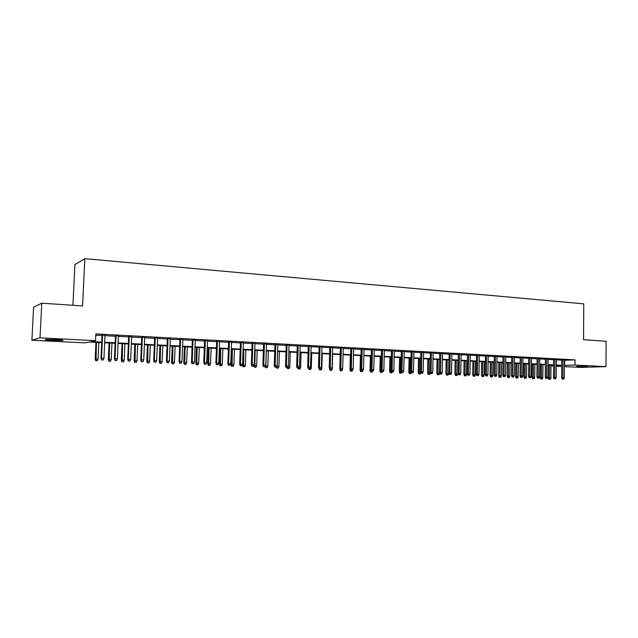 <?xml version="1.0" encoding="UTF-8"?>
<svg xmlns="http://www.w3.org/2000/svg" width="638" height="638" viewBox="0 0 638 638"><rect width="100%" height="100%" fill="white"/><g stroke="black" fill="none" stroke-linecap="round" stroke-linejoin="round"><path stroke-width="0.96" d="M55.721 339.583C61.846 339.934 64.135 340.245 62.588 340.501L52.643 340.389C46.494 340.03 44.181 339.727 45.721 339.464L55.721 339.583M587.391 366.379L576.569 366.356L587.391 366.379M72.923 305.283L74.885 264.595L84.83 258.669L583.754 303.847L583.555 339.719L606.1 341.242L606.004 366.627L580.508 367.4L564.399 366.603M561.711 366.467L556.272 366.204M553.577 366.068L550.977 365.941M101.705 342.63L89.216 342L85.109 342.869L31.9 340.229L40.003 337.845L95.533 340.668L91.186 341.585L101.729 342.12M40.003 337.845L41.773 303.186L33.607 307.173L31.9 340.229M105.015 335.229L102.048 335.078M118.413 335.955L115.454 335.795M131.643 336.665L128.693 336.505M144.698 337.366L141.748 337.207M157.586 338.06L154.643 337.901M170.306 338.746L167.371 338.587M182.867 339.416L179.932 339.264M195.268 340.086L192.341 339.926M207.509 340.74L204.591 340.588M219.6 341.394L216.681 341.234M231.538 342.032L228.627 341.88M243.325 342.67L240.422 342.51M254.969 343.292L252.074 343.14M266.477 343.914L263.582 343.762M277.841 344.528L274.954 344.368M289.07 345.126L286.191 344.975M300.155 345.724L297.284 345.573M311.121 346.314L308.25 346.163M321.951 346.897L319.088 346.745M332.653 347.471L329.798 347.319M343.228 348.037L340.381 347.885M353.675 348.603L350.836 348.452M364.011 349.161L361.18 349.002M374.227 349.704L371.396 349.552M384.315 350.254L381.5 350.095M394.3 350.788L391.485 350.637M404.165 351.315L401.358 351.163M413.926 351.841L411.127 351.69M423.568 352.359L420.777 352.208M433.114 352.87L430.323 352.726M442.549 353.38L439.765 353.229M451.879 353.883L449.104 353.731M461.107 354.377L458.339 354.234M470.23 354.872L467.471 354.72M479.258 355.358L476.506 355.206M488.19 355.837L485.446 355.685M497.026 356.307L494.29 356.163M505.767 356.778L503.039 356.634M514.419 357.248L511.692 357.097M522.977 357.703L520.257 357.559M531.446 358.157L528.735 358.014M539.82 358.612L537.116 358.468M548.114 359.058L545.418 358.915M556.32 359.497L553.632 359.353M564.439 360.271L575.021 359.864L95.844 333.905L95.533 340.668M95.788 335.173L102.032 335.508M104.991 335.668L115.438 336.226M118.397 336.385L128.669 336.936M131.627 337.095L141.732 337.638M144.682 337.797L154.627 338.331M157.57 338.483L167.355 339.009M170.29 339.169L179.916 339.679M182.851 339.839L192.325 340.349M195.252 340.501L204.575 341.003M207.494 341.163L216.665 341.649M219.584 341.809L228.611 342.287M231.522 342.446L240.406 342.925M243.309 343.077L252.066 343.547M254.961 343.699L263.574 344.161M266.461 344.321L274.946 344.767M277.825 344.927L286.175 345.373M289.054 345.525L297.276 345.963M300.147 346.123L308.242 346.554M311.105 346.705L319.08 347.136M321.935 347.287L329.782 347.71M332.637 347.862L340.373 348.276M343.212 348.428L350.828 348.834M353.667 348.986L361.172 349.385M364.003 349.536L371.388 349.935M374.211 350.087L381.492 350.477M384.307 350.629L391.477 351.012M394.292 351.163L401.35 351.538M404.157 351.69L411.119 352.064M413.918 352.216L420.769 352.583M423.568 352.726L430.315 353.093M433.106 353.237L439.757 353.596M442.541 353.747L449.096 354.098M451.871 354.242L458.331 354.592M461.099 354.736L467.471 355.079M470.23 355.23L476.506 355.565M479.258 355.709L485.438 356.044M488.19 356.187L494.283 356.514M497.026 356.666L503.031 356.985M505.767 357.128L511.692 357.447M514.411 357.591L520.257 357.91M522.969 358.054L528.727 358.365M531.438 358.508L537.116 358.811M539.82 358.955L545.418 359.258M548.114 359.401L553.632 359.696M556.32 359.84L561.759 360.127M564.447 359.936L561.759 359.792M41.773 303.186L82.581 305.937L84.83 258.669M575.021 359.864L574.99 365.056L606.004 366.627M564.407 365.391L574.99 365.056M104.688 342.263L115.143 342.789M118.102 342.941L128.39 343.459M131.34 343.603L141.461 344.113M144.411 344.265L154.356 344.767M157.307 344.911L167.092 345.405M170.035 345.549L179.669 346.035M182.604 346.187L192.078 346.657M195.013 346.809L204.335 347.279M207.262 347.423L216.441 347.885M219.36 348.029L228.396 348.484M231.307 348.635L240.199 349.082M243.102 349.225L251.858 349.664M254.761 349.815L263.374 350.246M266.269 350.39L274.755 350.82M277.642 350.964L285.991 351.386M288.87 351.53L297.101 351.945M299.972 352.088L308.074 352.495M310.937 352.639L318.912 353.037M321.775 353.181L329.631 353.58M332.486 353.723L340.221 354.114M343.069 354.257L350.685 354.64M353.524 354.784L361.028 355.159M363.867 355.302L371.252 355.669M374.083 355.813L381.364 356.179M384.188 356.323L391.357 356.682M394.172 356.825L401.238 357.184M404.045 357.32L411.008 357.671M413.807 357.814L420.665 358.157M423.457 358.301L430.219 358.636M433.003 358.779L439.662 359.114M442.445 359.25L449.008 359.585M451.776 359.72L458.243 360.047M461.011 360.191L467.383 360.51M470.142 360.645L476.426 360.964M479.178 361.1L485.366 361.411M488.118 361.547L494.219 361.858M496.954 361.993L502.967 362.296M505.703 362.432L511.628 362.735M514.356 362.87L520.193 363.166M522.913 363.301L528.679 363.588M531.39 363.724L537.068 364.011M539.772 364.146L545.37 364.434M548.066 364.569L553.585 364.84M556.28 364.976L561.719 365.255M556.272 365.686L559.965 365.558L556.272 365.375M553.585 365.239L548.066 364.968M545.37 364.832L539.772 364.553M537.06 364.418L531.382 364.131M528.671 363.995L522.913 363.708M520.193 363.572L514.348 363.277M511.62 363.142L505.695 362.847M502.959 362.711L496.946 362.408M494.211 362.272L488.11 361.961M485.358 361.826L479.17 361.515M476.419 361.379L470.142 361.068M467.375 360.925L461.003 360.606M458.236 360.47L451.776 360.143M449 360.007L442.437 359.68M439.654 359.537L432.995 359.202M430.211 359.066L423.449 358.731M420.657 358.588L413.799 358.245M411 358.101L404.037 357.759M401.23 357.615L394.164 357.264M391.349 357.12L384.172 356.762M381.357 356.618L374.075 356.259M371.244 356.116L363.851 355.749M361.02 355.605L353.516 355.23M350.677 355.087L343.053 354.704M340.206 354.561L332.47 354.178M329.615 354.034L321.759 353.635M318.904 353.5L310.929 353.093M308.058 352.95L299.956 352.551M297.085 352.407L288.862 351.993M285.983 351.849L277.626 351.426M274.739 351.283L266.253 350.86M263.358 350.717L254.745 350.286M251.843 350.142L243.086 349.704M240.183 349.56L231.291 349.114M228.38 348.962L219.344 348.515M216.426 348.364L207.246 347.909M204.319 347.758L194.989 347.295M192.062 347.152L182.58 346.673M179.645 346.53L170.011 346.043M167.076 345.9L157.283 345.405M154.34 345.262L144.387 344.759M141.437 344.616L131.324 344.105M128.366 343.962L118.086 343.443M115.119 343.3L104.672 342.773M550.977 365.861L553.577 365.773M564.71 360.287L564.678 365.399M561.759 359.625L561.631 377.752L562.86 377.736L562.987 359.696M562.899 379.1L563.705 379.131L562.899 379.1L562.86 377.736L564.319 377.792L564.447 359.768M561.631 377.752L562.214 379.108M563.705 379.131L564.319 377.792M548.824 379.299L550.283 379.323L548.824 379.299L548.249 377.967L550.873 378.007L550.985 365.111M549.477 379.291L549.541 365.04M548.249 377.967L548.361 364.976M550.873 378.007L550.283 379.323M553.632 359.186L553.489 377.409L554.709 377.385L554.853 359.258M554.749 378.765L555.57 378.797L554.749 378.765L554.709 377.385L556.184 377.449L556.32 359.338M553.489 377.409L554.071 378.773M555.57 378.797L556.184 377.449M545.418 358.747L545.259 377.058L546.471 377.042L546.63 358.811M546.519 378.422L547.348 378.454L546.519 378.422L546.471 377.042L547.962 377.106L548.114 358.891M545.259 377.058L545.849 378.43M547.348 378.454L547.962 377.106M537.124 358.301L536.949 376.707L538.153 376.683L538.32 358.365M538.209 378.071L539.038 378.111L538.209 378.071L538.153 376.683L539.652 376.747L539.828 358.444M536.949 376.707L537.539 378.087M539.038 378.111L539.652 376.747M528.735 357.846L528.543 376.356L529.739 376.332L529.931 357.91M529.803 377.728L530.649 377.76L529.803 377.728L529.739 376.332L531.263 376.396L531.446 357.99M528.543 376.356L529.133 377.736M530.649 377.76L531.263 376.396M540.769 378.972L542.236 378.996L540.769 378.972L540.195 377.632L542.826 377.672L542.946 364.705M541.423 378.956L541.495 364.633M540.195 377.632L540.314 364.577M542.826 377.672L542.236 378.996M532.634 378.637L534.102 378.661L532.634 378.637L532.06 377.289L534.7 377.329L534.827 364.298M533.288 378.621L533.36 364.226M532.06 377.289L532.196 364.17M534.7 377.329L534.102 378.661M524.42 378.294L525.887 378.318L524.42 378.294L523.846 376.946L526.494 376.986L526.629 363.891M525.066 378.286L525.138 363.82M523.846 376.946L523.981 363.756M526.494 376.986L525.887 378.318M516.118 377.959L517.593 377.983L516.118 377.959L515.544 376.603L518.192 376.643L518.343 363.477M516.756 377.943L516.836 363.405M515.544 376.603L515.695 363.341M518.192 376.643L517.593 377.983M520.257 357.392L520.058 375.989L521.246 375.965L521.445 357.455M521.31 377.369L522.163 377.409L521.31 377.369L521.246 375.965L522.777 376.037L522.977 357.535M520.058 375.989L520.648 377.385M522.163 377.409L522.777 376.037M507.728 377.616L509.204 377.632L507.728 377.616L507.154 376.253L509.81 376.292L509.969 363.054M508.366 377.6L508.454 362.982M507.154 376.253L507.314 362.926M509.81 376.292L509.204 377.632M511.692 356.929L511.477 375.63L512.657 375.607L512.872 356.993M512.721 377.018L513.59 377.05L512.721 377.018L512.657 375.607L514.212 375.67L514.419 357.073M511.477 375.63L512.067 377.026M513.59 377.05L514.212 375.67M499.251 377.265L500.734 377.289L499.251 377.265L498.677 375.894L501.34 375.934L501.508 362.631M499.881 377.249L499.977 362.559M498.677 375.894L498.844 362.504M501.34 375.934L500.734 377.289M503.039 356.467L502.808 375.264L503.98 375.24L504.203 356.522M504.052 376.651L504.921 376.691L504.052 376.651L503.98 375.24L505.543 375.303L505.775 356.61M502.808 375.264L503.398 376.667M504.921 376.691L505.543 375.303M490.694 376.914L492.177 376.938L490.694 376.914L490.112 375.535L492.783 375.575L492.959 362.209M491.316 376.899L491.412 362.129M490.112 375.535L490.295 362.073M492.783 375.575L492.177 376.938M494.29 355.996L494.043 374.889L495.208 374.865L495.447 356.052M495.279 376.292L496.165 376.324L495.279 376.292L495.208 374.865L496.787 374.929L497.034 356.14M494.043 374.889L494.633 376.3M496.165 376.324L496.787 374.929M482.033 376.556L483.524 376.579L482.033 376.556L481.459 375.176L484.138 375.216L484.322 361.778M482.655 376.548L482.759 361.698M481.459 375.176L481.65 361.642M484.138 375.216L483.524 376.579M485.446 355.518L485.191 374.514L486.339 374.49L486.595 355.581M486.419 375.926L487.304 375.957L486.419 375.926L486.339 374.49L487.942 374.554L488.198 355.661M485.191 374.514L485.781 375.934M487.304 375.957L487.942 374.554M473.292 376.197L474.784 376.221L473.292 376.197L472.718 374.809L475.398 374.849L475.597 361.339M473.906 376.189L474.018 361.26M472.718 374.809L472.918 361.204M475.398 374.849L474.784 376.221M476.514 355.031L476.235 374.139L477.376 374.107L477.647 355.095M477.455 375.551L478.356 375.591L477.455 375.551L477.376 374.107L478.994 374.179L479.266 355.183M476.235 374.139L476.825 375.567M478.356 375.591L478.994 374.179M464.456 375.838L465.947 375.862L464.456 375.838L463.874 374.434L466.569 374.474L466.777 360.893M465.062 375.822L465.174 360.813M463.874 374.434L464.089 360.765M466.569 374.474L465.947 375.862M467.479 354.545L467.183 373.756L468.308 373.724L468.595 354.608M468.404 375.176L469.313 375.216L468.404 375.176L468.308 373.724L469.951 373.796L470.238 354.696M467.183 373.756L467.774 375.192M469.313 375.216L469.951 373.796M455.516 375.471L457.015 375.495L455.516 375.471L454.942 374.059L457.637 374.107L457.861 360.454M456.122 375.455L456.242 360.366M454.942 374.059L455.165 360.318M457.637 374.107L457.015 375.495M458.339 354.058L458.036 373.366L459.145 373.334L459.456 354.114M459.248 374.793L460.165 374.833L459.248 374.793L459.145 373.334L460.803 373.405L461.107 354.202M458.036 373.366L458.626 374.809M460.165 374.833L460.803 373.405M446.488 375.096L447.996 375.12L446.488 375.096L445.914 373.685L448.618 373.724L448.849 359.999M447.086 375.088L447.214 359.92M445.914 373.685L446.145 359.864M448.618 373.724L447.996 375.12M449.104 353.556L448.777 372.975L449.886 372.943L450.205 353.619M449.989 374.41L450.914 374.45L449.989 374.41L449.886 372.943L451.56 373.015L451.879 353.707M448.777 372.975L449.375 374.426M450.914 374.45L451.56 373.015M437.365 374.721L438.872 374.745L437.365 374.721L436.791 373.302L439.502 373.342L439.51 372.775M437.955 374.713L438.091 359.457M436.791 373.302L437.038 359.409M439.502 373.342L438.872 374.745M439.765 353.053L439.43 372.576L440.523 372.544L440.858 353.117M440.627 374.02L441.568 374.059L440.627 374.02L440.523 372.544L442.214 372.616L442.549 353.205M439.43 372.576L440.021 374.035M441.568 374.059L442.214 372.616M428.138 374.346L427.564 372.919L428.608 372.887L430.283 372.943L429.653 374.37L428.138 374.346L429.653 374.37M428.72 374.331L428.864 359.003M427.564 372.919L427.819 358.947M430.331 352.543L429.972 372.177L431.049 372.145L431.408 352.607M431.16 373.629L432.117 373.669L431.16 373.629L431.049 372.145L432.763 372.217L433.114 352.694M429.972 372.177L430.562 373.645M432.117 373.669L432.763 372.217M418.815 373.964L420.33 373.988L418.815 373.964L418.233 372.528L419.27 372.496L419.541 358.532M419.389 373.948L419.27 372.496L420.721 372.56M418.233 372.528L418.504 358.484M420.833 372.847L420.33 373.988M420.785 352.032L420.402 371.771L421.471 371.739L421.846 352.088M421.59 373.23L422.555 373.27L421.59 373.23L421.471 371.739L423.201 371.81L423.576 352.184M420.402 371.771L421 373.246M422.555 373.27L423.201 371.81M409.389 373.573L410.904 373.597L409.389 373.573L408.806 372.129L409.827 372.098L410.114 358.062M409.955 373.557L409.827 372.098L411.047 372.153M408.806 372.129L409.094 358.006M411.287 372.744L410.904 373.597M411.127 351.514L410.728 371.364L411.789 371.324L412.18 351.57M411.909 372.831L412.882 372.871L411.909 372.831L411.789 371.324L413.536 371.404L413.926 351.666M410.728 371.364L411.327 372.847M412.882 372.871L413.536 371.404M399.851 373.182L401.374 373.206L399.851 373.182L399.276 371.731L400.289 371.699L400.576 357.583M400.417 373.166L400.289 371.699L401.27 371.739M399.276 371.731L399.571 357.535M401.709 372.448L401.374 373.206M401.366 350.988L400.951 370.949L401.996 370.909L402.403 351.044M402.123 372.425L403.104 372.464L402.123 372.425L401.996 370.909L403.766 370.989L404.173 351.139M400.951 370.949L401.541 372.44M403.104 372.464L403.766 370.989M390.217 372.791L391.74 372.815L390.217 372.791L389.635 371.332L390.631 371.292L390.942 357.105M390.767 372.775L390.631 371.292L391.373 371.324M389.635 371.332L389.946 357.049M392.075 372.05L391.74 372.815M391.493 350.453L391.054 370.526L392.083 370.495L392.514 350.509M392.226 372.01L393.215 372.05L392.226 372.01L392.083 370.495L393.877 370.566L394.3 350.605M391.054 370.526L391.652 372.026M393.215 372.05L393.877 370.566M380.471 372.393L381.995 372.409L380.471 372.393L379.889 370.917L380.878 370.885L381.197 356.61M381.014 372.369L380.878 370.885L381.364 370.909M379.889 370.917L380.216 356.562M382.337 371.643L381.995 372.409M381.5 349.919L381.053 370.104L382.066 370.064L382.513 349.967M382.21 371.595L383.215 371.635L382.21 371.595L382.066 370.064L383.877 370.144L384.323 350.071M381.053 370.104L381.644 371.611M383.215 371.635L383.877 370.144M370.614 371.986L372.145 372.01L370.614 371.986L370.032 370.511L371.005 370.471L371.021 369.912M371.156 371.97L371.244 370.487M370.032 370.511L370.375 356.076M372.488 371.236L372.145 372.01M371.404 349.369L370.925 369.673L371.93 369.641L372.401 349.425M372.082 371.172L373.094 371.212L372.082 371.172L371.93 369.641L373.764 369.713L374.227 349.528M370.925 369.673L371.523 371.196M373.094 371.212L373.764 369.713M360.645 371.579L362.185 371.595L360.645 371.579L360.071 370.088L360.422 355.573M360.071 370.088L361.004 370.056M362.536 370.806L362.185 371.595M361.18 371.555L361.036 370.128M361.18 348.819L360.685 369.243L361.674 369.203L362.161 348.874M361.834 370.75L362.863 370.79L361.834 370.75L361.674 369.203L363.532 369.282L364.011 348.978M360.685 369.243L361.283 370.766M362.863 370.79L363.532 369.282M350.565 371.164L352.104 371.188L350.565 371.164L349.991 369.673L350.358 355.071M349.991 369.673L350.653 369.641M352.471 370.359L352.104 371.188M351.091 371.141L351.012 370.343M350.844 348.268L350.334 368.804L351.299 368.764L351.809 348.316M351.466 370.319L352.503 370.359L351.466 370.319L351.299 368.764L353.181 368.844L353.683 348.42M350.334 368.804L350.924 370.335M352.503 370.359L353.181 368.844M342.319 369.274L342.59 368.668M340.373 370.742L341.912 370.766L340.373 370.742L339.799 369.243L340.174 354.561M342.574 369.282L341.912 370.766M340.891 370.726L340.804 369.92M340.381 347.702L339.847 368.357L340.804 368.317L341.338 347.75M340.979 369.88L342.032 369.928L340.979 369.88L340.804 368.317L342.702 368.397L343.228 347.854M339.847 368.357L340.445 369.904M342.032 369.928L342.702 368.397M331.72 368.828L332.262 368.852L332.653 354.186M330.061 370.319L331.608 370.343L330.061 370.319L329.487 368.549M332.262 368.852L331.608 370.343M330.572 370.303L330.476 369.49M329.798 347.128L329.248 367.911L330.189 367.871L330.739 347.184M330.364 369.442L331.433 369.482L330.364 369.442L330.189 367.871L332.103 367.951L332.653 347.287M329.248 367.911L329.838 369.466M331.433 369.482L332.103 367.951M319.096 346.554L318.514 367.456L319.439 367.408L320.013 346.601M319.622 368.995L320.707 369.043L319.622 368.995L319.439 367.408L321.385 367.496L321.951 346.705M318.514 367.456L319.112 369.019M320.707 369.043L321.385 367.496M308.258 345.971L307.66 366.994L308.569 366.954L309.159 346.019M308.752 368.541L309.845 368.589L308.752 368.541L308.569 366.954L310.531 367.033L311.121 346.123M307.66 366.994L308.25 368.565M309.845 368.589L310.531 367.033M320.994 368.373L321.839 368.413L322.246 353.659M320.132 369.873L321.177 369.912L320.132 369.873L320.037 369.059M321.839 368.413L321.177 369.912M319.63 369.888L319.303 369.027M310.14 367.919L311.296 367.974L311.711 353.133M309.574 369.434L310.634 369.482L309.574 369.434L309.47 368.604M311.296 367.974L310.634 369.482M309.079 369.458L308.752 368.589M299.158 367.464L300.626 367.52L301.064 352.607M298.887 368.995L299.964 369.043L298.887 368.995L298.783 368.134M300.626 367.52L299.964 369.043M298.401 369.019L298.074 368.142M297.292 345.381L296.67 366.531L297.555 366.483L298.177 345.429M297.755 368.086L298.863 368.134L297.755 368.086L297.555 366.483L299.549 366.571L300.163 345.533M296.67 366.531L297.26 368.11M298.863 368.134L299.549 366.571M288.041 366.994L289.835 367.073L290.282 352.064M288.073 368.557L289.166 368.597L288.073 368.557L287.913 367.289M289.835 367.073L289.166 368.597M287.602 368.581L287.275 367.695L287.746 367.671L286.143 367.647L287.26 367.695M286.191 344.783L285.545 366.06L286.422 366.013L287.06 344.831M286.629 367.624L286.422 366.013L288.432 366.1L289.07 344.935M285.545 366.06L286.143 367.647M287.746 367.671L288.432 366.1M276.78 366.539L278.91 366.611L279.38 351.514M277.139 368.102L278.24 368.15L277.139 368.102L276.94 366.172M278.91 366.611L278.24 368.15M276.677 368.126L276.334 367.209M274.962 344.177L274.292 365.582L275.145 365.534L275.807 344.225M275.361 367.153L276.493 367.201L275.361 367.153L275.145 365.534L277.187 365.622L277.849 344.329M274.292 365.582L274.882 367.185M276.493 367.201L277.187 365.622M265.376 366.092L267.856 366.148L268.343 350.964M266.07 367.647L267.186 367.695L266.07 367.647L265.855 366.068L266.341 350.868M267.856 366.148L267.186 367.695M265.615 367.679L265.193 366.523M263.59 343.563L262.896 365.103L263.733 365.048L264.419 343.611M263.957 366.683L265.097 366.73L263.957 366.683L263.733 365.048L265.799 365.135L266.485 343.722M262.896 365.103L263.486 366.706M265.097 366.73L265.799 365.135M254.426 367.217L255.998 367.241L254.426 367.217L253.852 365.646L256.675 365.678L257.178 350.406M254.873 367.193L255.152 350.302M256.675 365.678L255.998 367.241M252.082 342.941L251.364 364.609L252.177 364.561L252.895 342.989M252.409 366.204L253.565 366.252L252.409 366.204L252.177 364.561L254.267 364.649L254.977 343.1M251.364 364.609L251.954 366.228M253.565 366.252L254.267 364.649M243.102 366.754L244.673 366.77L243.102 366.754L242.528 365.167L245.359 365.207L245.877 349.839M243.533 366.722L243.828 349.736M242.528 365.167L242.56 364.242M245.359 365.207L244.673 366.77M240.43 342.319L239.689 364.115L240.478 364.067L241.22 342.359M240.717 365.718L241.898 365.765L240.717 365.718L240.478 364.067L242.599 364.154L243.333 342.47M239.689 364.115L240.279 365.741M241.898 365.765L242.599 364.154M231.642 366.284L233.213 366.3L231.642 366.284L231.068 364.689L233.899 364.729L234.441 349.265M232.065 366.252L232.368 349.161M231.068 364.689L231.61 349.13M233.899 364.729L233.213 366.3M228.635 341.681L227.862 363.62L228.635 363.564L229.401 341.721M228.882 365.223L230.071 365.279L228.882 365.223L228.635 363.564L230.781 363.652L231.546 341.84M227.862 363.62L228.452 365.255M230.071 365.279L230.781 363.652M220.038 365.805L221.617 365.829L220.038 365.805L219.464 364.202L222.303 364.242L222.861 348.691M220.453 365.781L220.764 348.587M219.464 364.202L220.022 348.547M222.303 364.242L221.617 365.829M216.689 341.035L215.891 363.11L216.649 363.054L217.438 341.075M216.904 364.729L218.108 364.776L216.904 364.729L216.649 363.054L218.818 363.142L219.608 341.194M215.891 363.11L216.481 364.761M218.108 364.776L218.818 363.142M208.291 365.327L209.878 365.343L208.291 365.327L207.725 363.716L210.572 363.748L211.138 348.101M208.698 365.295L209.017 347.997M207.725 363.716L208.299 347.957M210.572 363.748L209.878 365.343M204.591 340.389L203.769 362.599L204.503 362.536L205.324 340.429M204.766 364.226L205.986 364.274L204.766 364.226L204.503 362.536L206.696 362.631L207.517 340.54M203.769 362.599L204.359 364.25M205.986 364.274L206.696 362.631M196.408 364.832L197.995 364.856L196.408 364.832L195.834 363.213L198.689 363.253L199.279 347.511M196.791 364.808L197.126 347.399M195.834 363.213L196.432 347.367M198.689 363.253L197.995 364.856M192.349 339.727L191.496 362.073L192.205 362.017L193.051 339.767M192.477 363.716L193.713 363.764L192.477 363.716L192.205 362.017L194.43 362.113L195.276 339.887M191.496 362.073L192.078 363.748M193.713 363.764L194.43 362.113M184.374 364.338L185.961 364.362L184.374 364.338L183.8 362.711L186.655 362.751L187.269 346.905M184.749 364.314L185.092 346.801M183.8 362.711L184.414 346.769M186.655 362.751L185.961 364.362M179.94 339.057L179.063 361.547L179.749 361.491L180.626 339.097M180.028 363.197L181.28 363.245L180.028 363.197L179.749 361.491L181.997 361.587L182.875 339.217M179.063 361.547L179.645 363.229M181.28 363.245L181.997 361.587M172.18 363.843L173.775 363.859L172.18 363.843L171.614 362.201L174.477 362.24L175.107 346.298M172.547 363.812L172.906 346.187M171.614 362.201L172.252 346.155M174.477 362.24L173.775 363.859M167.379 338.379L166.462 361.012L167.132 360.956L168.033 338.419M167.419 362.671L168.687 362.727L167.419 362.671L167.132 360.956L169.413 361.052L170.314 338.539M166.462 361.012L167.052 362.703M168.687 362.727L169.413 361.052M159.843 363.333L161.438 363.357L159.843 363.333L159.277 361.682L162.148 361.722L162.794 345.684M160.194 363.301L160.561 345.573M159.277 361.682L159.931 345.541M162.148 361.722L161.438 363.357M154.651 337.693L153.71 360.478L154.348 360.414L155.289 337.733M154.651 362.145L155.935 362.193L154.651 362.145L154.348 360.414L156.661 360.51L157.594 337.853M153.71 360.478L154.292 362.177M155.935 362.193L156.661 360.51M147.346 362.823L148.949 362.839L147.346 362.823L146.78 361.164L149.651 361.196L150.329 345.062M147.689 362.791L148.064 344.943M146.78 361.164L147.458 344.919M149.651 361.196L148.949 362.839M141.756 337L140.783 359.928L141.405 359.864L142.37 337.031M141.716 361.602L143.016 361.658L141.716 361.602L141.405 359.864L143.741 359.96L144.706 337.159M140.783 359.928L141.373 361.642M143.016 361.658L143.741 359.96M134.698 362.304L136.293 362.32L134.698 362.304L134.124 360.63L137.011 360.669L137.704 344.424M135.025 362.272L135.408 344.313M134.124 360.63L134.833 344.281M137.011 360.669L136.293 362.32M128.701 336.298L127.696 359.377L128.286 359.306L129.283 336.33M128.605 361.06L129.929 361.116L128.605 361.06L128.286 359.306L130.662 359.409L131.651 336.457M127.696 359.377L128.278 361.092M129.929 361.116L130.662 359.409M121.882 361.778L123.485 361.794L121.882 361.778L121.308 360.095L124.195 360.127L124.912 343.786M122.193 361.746L122.592 343.675M121.308 360.095L122.033 343.643M124.195 360.127L123.485 361.794M115.47 335.588L114.433 358.811L114.992 358.739L116.028 335.612M115.326 360.51L116.658 360.566L115.326 360.51L114.992 358.739L117.4 358.843L118.421 335.748M114.433 358.811L115.015 360.542M116.658 360.566L117.4 358.843M108.899 361.244L110.502 361.26L108.899 361.244L108.332 359.553L111.219 359.585L111.961 343.14M109.194 361.212L109.608 343.021M108.332 359.553L109.082 342.997M111.219 359.585L110.502 361.26M102.056 334.862L100.987 358.245L101.522 358.173L102.59 334.894M101.865 359.952L103.22 360.007L101.865 359.952L101.522 358.173L103.962 358.277L105.023 335.022M100.987 358.245L101.57 359.984M103.22 360.007L103.962 358.277M95.748 360.701L97.359 360.725L95.748 360.701L95.182 359.003L98.077 359.034L98.842 342.486M96.035 360.669L96.458 342.367M95.182 359.003L95.955 342.335M98.077 359.034L97.359 360.725"/></g></svg>
